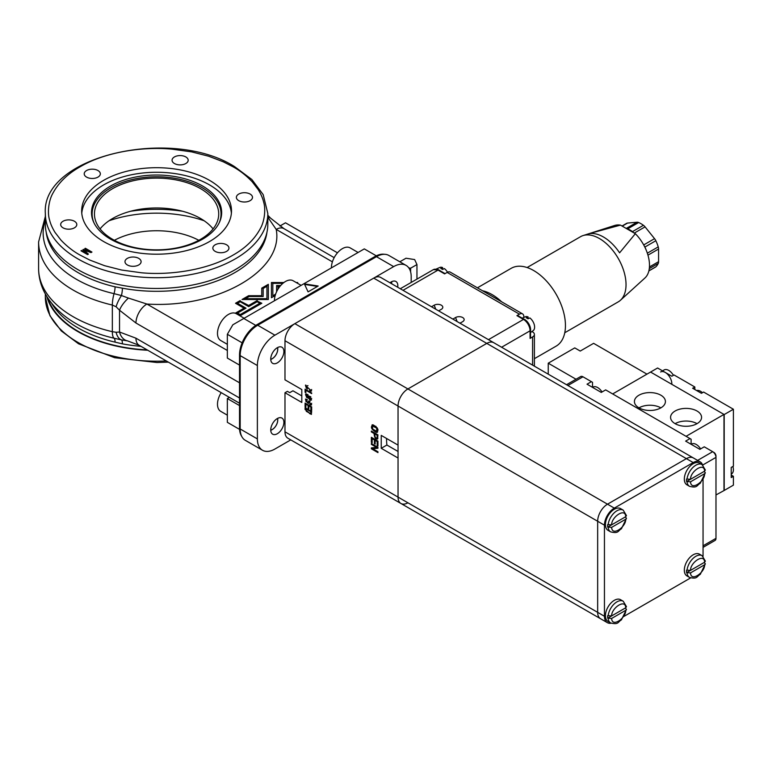 <?xml version="1.0" encoding="UTF-8"?>
<svg xmlns="http://www.w3.org/2000/svg" width="772" height="772" viewBox="0 0 772 772"><rect width="100%" height="100%" fill="white"/><g stroke="black" fill="none" stroke-linecap="round" stroke-linejoin="round"><path stroke-width="1.16" d="M611.656 524.825C611.27 517.153 625.426 507.204 625.735 516.7L611.656 524.825L607.699 524.574A12.555 7.247 120 0 0 607.632 525.886A12.555 7.247 120 0 0 607.699 527.112L625.31 516.941L626.468 518.292L625.735 519.228C626.111 526.89 611.964 536.839 611.656 527.353L607.699 527.112M608.133 524.835A12.555 7.247 -60 0 1 614.058 512.984A12.555 7.247 -60 0 1 623.216 510.147L620.591 508.623A12.555 7.247 120 0 0 610.913 511.99A12.555 7.247 120 0 0 605.441 524.613A12.555 7.247 120 0 0 608.037 530.364L610.662 531.879A12.555 7.247 -60 0 1 608.133 527.363M611.656 527.353L625.735 519.228M625.735 516.7L626.459 515.571L623.216 510.147M690.535 570.363C690.149 562.701 704.305 552.752 704.614 562.238L690.535 570.363L686.578 570.122A12.555 7.247 120 0 0 686.511 571.425A12.555 7.247 120 0 0 686.578 572.65L704.189 562.479L705.347 563.83L704.614 564.766C705 572.428 690.843 582.387 690.535 572.892L686.578 572.65M687.012 570.373A12.555 7.247 -60 0 1 692.938 558.523A12.555 7.247 -60 0 1 702.095 555.686L699.471 554.171A12.555 7.247 120 0 0 689.801 557.529A12.555 7.247 120 0 0 684.32 570.161A12.555 7.247 120 0 0 686.916 575.902L689.55 577.427A12.555 7.247 -60 0 1 687.012 572.901M690.535 572.892L704.614 564.766M704.614 562.238L705.347 561.109L702.095 555.686M690.535 479.277C690.149 471.615 704.305 461.666 704.614 471.152L690.535 479.277L686.578 479.036A12.555 7.247 120 0 0 686.511 480.338A12.555 7.247 120 0 0 686.578 481.564L704.189 471.402L705.347 472.753L704.614 473.68C705 481.352 690.843 491.301 690.535 481.805L686.578 481.564M687.012 479.287A12.555 7.247 -60 0 1 692.938 467.446A12.555 7.247 -60 0 1 702.095 464.599L699.471 463.084A12.555 7.247 120 0 0 689.801 466.442A12.555 7.247 120 0 0 684.32 479.074A12.555 7.247 120 0 0 686.916 484.816L689.55 486.341A12.555 7.247 -60 0 1 687.012 481.815M690.535 481.805L704.614 473.68M704.614 471.152L705.347 470.032L702.095 464.599M407.905 502.794A13.944 8.048 -60 0 1 400.938 503.489A13.944 8.048 -60 0 1 398.043 497.1L398.043 458.018L381.233 448.3L381.233 435.398L398.043 445.106L398.043 406.024L597.663 521.264L597.663 612.35A13.944 8.048 120 0 0 600.548 618.729A13.944 8.048 -60 0 1 597.663 612.35L597.663 521.264A13.944 8.048 -60 0 1 607.516 504.184A13.944 8.048 120 0 0 597.663 521.264L604.447 525.182L604.447 616.268A13.944 8.048 120 0 0 607.342 622.657A13.944 8.048 120 0 0 611.106 623.197M604.447 616.268L398.043 497.1A13.944 8.048 120 0 0 400.938 503.489L287.869 438.207A13.944 8.048 -60 0 1 284.984 431.828L398.043 497.1L398.043 406.024L284.984 340.742A13.944 8.048 -60 0 1 294.846 323.661L373.725 278.123L486.785 343.395A13.944 8.048 -60 0 1 493.762 342.71A13.944 8.048 120 0 0 486.785 343.395L407.905 388.943A13.944 8.048 120 0 0 398.043 406.024A13.944 8.048 -60 0 1 407.905 388.943L486.785 343.395L686.404 458.645L607.516 504.184L686.404 458.645A13.944 8.048 -60 0 1 693.372 457.95A13.944 8.048 120 0 0 686.404 458.645L693.188 462.563L614.309 508.111A13.944 8.048 120 0 0 604.447 525.182M624.075 616.326L690.622 577.91M703.051 556.371L703.051 479.528M702.52 464.869A13.944 8.048 120 0 0 700.165 461.878A13.944 8.048 120 0 0 693.188 462.563M602.025 391.983A9.293 5.365 -120 0 0 593.012 387.09L592.529 387.37L592.51 382.304L591.41 381.667L587.029 384.195L601.272 392.417L605.653 389.889L690.014 438.592L685.632 441.121L699.876 449.343L704.257 446.814L712.691 451.688A4.651 2.683 -120 0 1 715.982 457.381L715.982 456.117A3.098 1.785 -120 0 0 713.791 452.324M389.985 282.793A9.293 5.365 -60 0 1 391.259 281.915A9.293 5.365 -60 0 1 395.901 281.462A9.293 5.365 -60 0 1 397.705 287.252M277.312 362.879A9.293 5.365 -60 0 1 272.67 363.342A9.293 5.365 -60 0 1 271.242 355.892A9.293 5.365 -60 0 1 277.312 347.699A9.293 5.365 -60 0 1 281.963 347.236A9.293 5.365 -60 0 1 283.392 354.686A9.293 5.365 -60 0 1 277.312 362.879M277.312 433.729A9.293 5.365 -60 0 1 272.67 434.182A9.293 5.365 -60 0 1 271.242 426.733A9.293 5.365 -60 0 1 277.312 418.54A9.293 5.365 -60 0 1 281.963 418.086A9.293 5.365 -60 0 1 283.392 425.536A9.293 5.365 -60 0 1 277.312 433.729M290.764 439.876L274.909 449.034A24.791 14.311 -60 0 1 262.509 450.259A24.791 14.311 -60 0 1 257.375 438.911L257.375 365.542A24.791 14.311 -60 0 1 274.909 335.173L393.662 266.61A24.791 14.311 -60 0 1 406.062 265.385A24.791 14.311 -60 0 1 411.196 276.733L411.196 282.446M406.062 265.385L388.856 255.455A24.791 14.311 120 0 0 376.466 256.68L257.703 325.244A24.791 14.311 120 0 0 240.179 355.612L240.179 428.981A24.791 14.311 120 0 0 245.313 440.329L262.509 450.259M564.766 332.751L618.237 301.871A37.654 21.741 -120 0 0 620.437 300.269A37.654 21.741 -120 0 0 623.322 269.563A37.654 21.741 -120 0 0 599.41 238.529A37.654 21.741 -120 0 0 583.082 235.566A37.654 21.741 -120 0 0 580.592 236.666L527.112 267.537M620.437 300.269L644.958 277.968A30.542 17.64 -120 0 0 635.337 233.704L619.598 252.82A36.641 21.153 -120 0 0 603.472 237.014A36.641 21.153 -120 0 0 587.579 234.128A36.641 21.153 -120 0 0 587.347 234.205M482.49 290.755A44.93 25.939 60 0 1 492.044 294.566A44.93 25.939 60 0 1 501.607 301.784M477.414 287.821L511.209 268.309A44.93 25.939 60 0 1 533.674 270.538A44.93 25.939 60 0 1 563.029 310.132A44.93 25.939 60 0 1 556.139 346.136L534.398 358.69M626.391 228.541A6.195 3.58 60 0 1 627.694 228.85A26.335 15.208 60 0 1 630.087 230.056A26.335 15.208 60 0 1 632.48 231.61A6.195 3.58 60 0 1 633.793 232.816M634.275 233.096L645.064 226.862A6.195 3.58 -120 0 0 643.433 225.289A26.335 15.208 -120 0 0 641.04 223.726A26.335 15.208 -120 0 0 638.647 222.529A6.195 3.58 -120 0 0 637.025 222.22L626.237 228.444M647.959 255.156L658.574 249.028A6.195 3.58 -120 0 0 658.236 246.886A26.335 15.208 -120 0 0 655.843 240.719A6.195 3.58 -120 0 0 654.55 238.664L643.694 244.936M644.07 245.631A6.195 3.58 60 0 1 644.89 247.05A26.335 15.208 -120 0 1 646.608 251.18M622.222 226.138L627.539 223.069A6.195 3.58 -120 0 0 626.632 223.349L622.01 226.013M648.866 270.924L655.457 267.122A6.195 3.58 -120 0 0 655.843 266.832A26.335 15.208 -120 0 0 658.236 263.435A6.195 3.58 -120 0 0 658.574 261.679L649.445 266.948M627.539 223.069L637.025 222.22M645.064 226.862L654.55 238.664M658.574 249.028L658.574 261.679M620.456 225.115A30.542 17.64 -120 0 0 614.647 225.472L589.026 233.665L620.456 225.115L635.337 233.704M587.753 234.07L589.026 233.665M398.043 451.466L386.897 445.029A62.204 35.917 -60 0 1 386.54 438.467M301.804 395.901L292.955 390.796L289.703 392.668L287.396 391.346L284.984 392.736L284.984 431.828M310.392 397.088L310.682 399.356L306.416 397.204L306.059 394.868L310.846 396.827M374.816 433.932C374.816 437.164 375.588 438.457 377.112 437.801L377.17 435.292L374.816 433.932L375.472 433.555L377.826 434.916L377.17 435.292M377.18 437.753L377.769 437.415L377.826 434.916M372.693 429.116L376.784 431.307L376.678 428.161L372.529 425.912L372.693 429.116M306.33 411.351L305.866 408.803L310.884 411.708L310.614 413.638L306.33 411.351M306.465 394.753L308.009 394.531M311.685 398.391L310.682 399.356M377.074 431.056L377.971 429.686M375.983 426.385L372.905 425.777M311.541 411.428L310.827 413.348M310.884 411.708L311.454 411.38M306.436 408.475L305.866 408.803M305.866 391.944L305.741 389.532M308.462 402.144L307.623 402.685L309.032 400.919M311.627 404.731L310.46 404.306M306.108 399.915L305.905 401.44L307.796 402.521L308.646 401.025L311.357 405.01L309.813 404.75L309.746 404.084L310.759 404.248L309.379 401.768L308.356 403.476L305.423 399.134L307.198 399.433L307.275 400.099L306.108 399.915L307.208 399.462M310.981 403.91L311.666 403.293M308.646 403.196L307.41 402.743M305.76 400.649L305.818 399.027M311.56 399.867L309.34 399.278M305.731 395.428L305.847 393.99M372.027 443.91L371.371 444.382L371.371 443.533L377.942 447.326L377.942 448.233L372.779 448.773L377.942 447.924M372.027 444.006L377.19 446.988L376.533 447.364L371.371 444.382M372.027 447.828L372.027 448.426L377.942 451.842M372.027 431.442L374.7 433.111L374.835 436.093M375.868 437.849L377.73 438.805M372.143 438.65L372.799 438.274L375.038 439.567L375.038 443.273L374.381 443.649L374.381 439.943L372.143 438.65L372.143 442.761L371.371 442.317L371.371 437.319L377.942 441.111L377.942 445.955L377.17 445.512L377.17 441.555L375.153 440.387L375.153 444.093L374.381 443.649M377.942 445.193L377.826 441.169L375.81 440.011L375.153 440.387M372.027 437.695L372.143 442.009M372.374 424.832L371.998 427.099M374.005 430.477L377.604 432.021M311.618 390.844L310.45 390.429M305.722 386.511L305.808 385.064M310.991 390.043L311.676 389.503M307.989 385.662L306.069 385.932L306.146 387.805L307.391 389.04L305.413 385.189L311.357 391.105L309.862 391.037L310.518 390.661M305.866 410.009L305.741 408.079M311.512 414.159L309.495 413.58M311.541 406.815L311.666 409.71M305.866 406.477L305.741 403.466M308.761 405.203L308.868 407.915M373.725 278.123A13.944 8.048 -60 0 1 380.702 277.438L700.165 461.878M305.866 390.256L305.866 392.707L305.085 392.263L305.085 389.156L311.666 392.948L311.666 393.604L305.866 390.256L306.436 389.928M305.085 392.263L305.741 391.877M309.813 404.75L310.469 404.374M310.132 400.214L305.471 394.125L306.648 394.029L311.27 400.118L310.132 400.214L310.788 399.838M372.779 448.773L377.942 451.755L377.942 452.604L371.371 448.812L371.371 447.905L376.533 447.364M371.371 448.812L372.027 448.426M372.027 431.567L371.371 431.944L371.371 431.056L377.942 434.848L377.469 439.085M377.884 438.361C375.916 440.059 374.632 438.438 374.044 433.488L371.371 431.944M374.7 433.111L374.044 433.488M284.984 340.742L284.984 379.834L301.804 389.542L301.804 402.444L284.984 392.736M374.381 439.943L375.038 439.567M372.027 441.941L371.371 442.317M377.826 445.126L377.17 445.512M377.826 441.169L377.17 441.555M377.305 432.262L376.408 432.436C371.293 429.502 370.135 426.955 372.934 424.793C378.077 427.698 379.235 430.245 376.408 432.436L377.064 432.059M372.017 424.967L372.934 424.793M309.862 391.037L309.659 390.275L310.759 390.352L306.069 385.932M305.085 409.498L305.085 407.703L311.666 411.495L311.251 414.429L305.085 409.498L305.741 409.112M308.675 405.155L308.105 405.483L305.866 404.19L306.436 403.862M305.866 404.19L305.866 407.24L305.085 406.796L305.741 406.41M305.085 406.796L305.085 403.08L311.666 406.883L311.666 410.472L310.884 410.019L311.541 409.642M310.884 410.019L310.884 407.085L311.454 406.757M310.884 407.085L308.868 405.927L309.437 405.599M308.868 405.927L308.868 408.678L308.105 408.234L308.761 407.848M308.105 408.234L308.105 405.483M386.897 445.029L381.233 448.3M250.128 194.071A8.058 4.651 0 0 0 241.346 193.068A8.058 4.651 0 0 0 236.377 197.362A8.058 4.651 0 0 0 238.731 200.652A8.058 4.651 0 0 0 247.513 201.656A8.058 4.651 0 0 0 252.492 197.362A8.058 4.651 0 0 0 250.128 194.071M185.82 156.938A8.058 4.651 0 0 0 177.039 155.934A8.058 4.651 0 0 0 172.069 160.229A8.058 4.651 0 0 0 174.424 163.519A8.058 4.651 0 0 0 183.205 164.532A8.058 4.651 0 0 0 188.185 160.229A8.058 4.651 0 0 0 185.82 156.938M97.967 170.535A8.058 4.651 0 0 0 89.195 169.522A8.058 4.651 0 0 0 84.216 173.825A8.058 4.651 0 0 0 86.58 177.106A8.058 4.651 0 0 0 95.361 178.12A8.058 4.651 0 0 0 100.331 173.825A8.058 4.651 0 0 0 97.967 170.535M74.43 221.255A8.058 4.651 0 0 0 65.649 220.242A8.058 4.651 0 0 0 60.679 224.536A8.058 4.651 0 0 0 63.034 227.827A8.058 4.651 0 0 0 71.815 228.84A8.058 4.651 0 0 0 76.795 224.536A8.058 4.651 0 0 0 74.43 221.255M138.738 258.379A8.058 4.651 0 0 0 129.966 257.375A8.058 4.651 0 0 0 124.987 261.669A8.058 4.651 0 0 0 127.351 264.96A8.058 4.651 0 0 0 136.133 265.964A8.058 4.651 0 0 0 141.102 261.669A8.058 4.651 0 0 0 138.738 258.379M226.592 244.792A8.058 4.651 0 0 0 217.81 243.778A8.058 4.651 0 0 0 212.84 248.082A8.058 4.651 0 0 0 215.195 251.373A8.058 4.651 0 0 0 223.976 252.376A8.058 4.651 0 0 0 228.946 248.082A8.058 4.651 0 0 0 226.592 244.792M231.388 213.236A74.913 43.251 0 0 0 209.559 184.933A74.913 43.251 0 0 0 103.612 184.933A74.913 43.251 0 0 0 81.774 213.236M209.559 180.368A74.913 43.251 0 0 0 127.92 170.988A74.913 43.251 0 0 0 81.668 210.949A74.913 43.251 0 0 0 103.612 241.53A74.913 43.251 0 0 0 185.251 250.91A74.913 43.251 0 0 0 231.494 210.949A74.913 43.251 0 0 0 209.559 180.368M233.057 166.8C239.764 170.458 246.162 175.456 252.232 181.806L258.147 189.507C260.917 194.042 262.741 198.25 263.648 202.119C265.983 209.53 264.342 221.603 260.425 228.396C254.692 239.137 245.564 248.044 233.057 255.098C207.832 269.997 170.265 275.517 141.286 272.757L121.571 270.026L104.587 265.693L89.832 260.077L80.114 255.098C73.398 251.44 67.01 246.442 60.94 240.092L55.015 232.391C52.255 227.856 50.421 223.648 49.524 219.779C47.179 212.368 48.829 200.295 52.747 193.502C58.479 182.761 67.598 173.854 80.114 166.8C105.339 151.91 142.897 146.381 171.876 149.141L191.591 151.872L208.585 156.205L223.34 161.83L233.057 166.8M110.57 239.156A65.07 37.567 180 0 1 93.701 222.268A65.07 37.567 180 0 1 110.57 186.033A65.07 37.567 180 0 1 202.602 186.033A65.07 37.567 180 0 1 219.47 222.268A65.07 37.567 180 0 1 202.602 239.156A65.07 37.567 180 0 1 110.57 239.156M45.336 213.477L45.336 224.237A111.245 64.23 0 0 0 77.924 269.65A111.245 64.23 0 0 0 199.157 283.575A111.245 64.23 0 0 0 267.826 224.237L267.826 213.477L263.175 194.612L251.836 179.48L234.601 166.646C170.998 126.164 41.128 156.272 45.336 213.477A111.245 64.23 0 0 0 77.924 258.9A111.245 64.23 0 0 0 199.157 272.815A111.245 64.23 0 0 0 267.826 213.477M219.151 222.915A64.452 37.21 0 0 0 202.158 187.673A64.452 37.21 0 0 0 124.9 181.584A64.452 37.21 0 0 0 94.01 222.915M200.517 188.619A62.127 35.869 0 0 0 132.813 180.851A62.127 35.869 0 0 0 94.454 213.989A62.127 35.869 0 0 0 112.654 239.349A62.127 35.869 0 0 0 180.358 247.127A62.127 35.869 0 0 0 218.717 213.989A62.127 35.869 0 0 0 200.517 188.619M213.082 228.917A62.127 35.869 0 0 0 200.517 218.476A62.127 35.869 0 0 0 100.09 228.917M91.289 252.444L90.382 251.923M84.1 250.36L83.405 250.167M87.883 254.413L87.082 253.65L87.082 254.316M90.382 252.357L83.453 249.375L83.453 250.138M83.453 249.375L82.913 249.694L87.082 253.641L81.571 250.456L81.571 251.141M81.571 250.456L80.992 250.803L87.564 254.596L88.384 254.123L84.1 250.099L84.1 250.813M84.1 250.099L91.028 252.589L91.945 252.068L85.374 248.266L85.374 248.941M85.374 248.266L84.785 248.603L90.382 251.836M591.41 381.667L582.976 376.794A4.651 2.683 -120 0 0 580.65 376.562L566.532 384.726M703.051 547.377L715.017 540.468A4.651 2.683 -120 0 0 715.982 538.345L715.982 457.381L702.732 465.024M690.014 438.592L691.114 439.229L691.114 444.286L691.615 444.016A9.293 5.365 -120 0 1 700.629 448.918M221.178 392.639A15.498 8.946 120 0 0 220.695 411.331L227.344 415.172M277.727 418.318A9.293 5.365 -60 0 1 277.746 418.791L277.746 420.055A7.749 4.468 -60 0 1 272.265 429.541L272.265 429.541A7.749 4.468 -60 0 1 270.75 430.178M277.524 418.424A7.749 4.468 -60 0 1 277.746 420.055M271.165 430.178L272.265 429.541L271.165 430.178A9.293 5.365 -60 0 1 270.76 430.4M277.486 418.453A7.681 4.439 -60 0 1 272.265 429.493A7.681 4.439 -60 0 1 270.74 430.12M239.571 429.396L227.344 422.332L227.344 398.555L239.523 405.58M227.344 398.555L229.38 397.377M46.137 231.909A110.705 63.912 0 0 0 78.31 272.767A110.705 63.912 0 0 0 115.067 286.827L122.401 288.188A110.705 63.912 0 0 0 266.977 232.16M47.777 297.992A110.705 63.912 0 0 0 78.31 331.42A110.705 63.912 0 0 0 147.153 349.899M115.067 342.131L122.401 343.849A9.293 2.345 100.6 0 0 121.445 339.892L114.044 338.213A9.293 2.847 -76.9 0 1 115.067 342.131A110.705 63.912 180 0 1 78.31 328.071A110.705 63.912 180 0 1 51.772 303.454M282.88 283.343L272.825 283.343L272.825 295.772L275.623 294.151M276.608 291.739L276.608 285.524L280.661 285.524M266.938 286.267L266.938 298.696L245.409 298.696L249.192 296.516L263.155 296.516L263.155 288.448L266.938 286.267M240.179 301.717L248.68 306.619L257.182 301.717L259.855 303.261L240.179 314.619L237.506 313.075L246.007 308.163L237.506 303.261L240.179 301.717M239.523 397.985L135.959 338.194L119.535 332.018L116.118 332.269A15.498 8.83 98.4 0 0 121.445 339.892L127.284 340.848M116.118 332.269L112.336 331.69L112.336 305.056L116.118 306.773L119.535 310.238L135.959 323.014L239.523 382.806M275.411 294.779L272.825 295.772M276.608 286.026L280.226 286.026M245.409 298.696L245.409 299.208L266.938 299.208L266.938 298.696M263.155 296.516L263.155 288.96M237.506 313.075L240.179 314.619M240.179 315.121L259.855 303.261M237.506 303.261L245.564 308.424M115.067 286.827A9.293 2.847 -76.9 0 1 114.044 293.659L121.445 295.541A15.498 4.7 121.4 0 0 116.118 306.773M267.826 217.25L276.193 229.4C284.241 270.335 217.81 308.684 146.912 304.043L128.413 298.069A15.498 5.645 133.9 0 0 119.535 310.238L119.535 332.018A15.498 11.319 100.8 0 0 127.592 340.906A15.498 11.319 100.8 0 0 127.592 340.915L139.163 345.287A15.498 8.946 120 0 0 139.172 345.287L239.523 403.225M283.237 283.044L271.435 283.044L271.435 297.712L271.435 282.533L283.893 282.533M279.985 286.325L278.007 286.325L278.007 289.143L278.007 286.837M242.919 299.507L248.613 296.216L261.756 296.216L261.756 288.12L268.328 284.328L268.328 299.507L268.328 284.829L261.756 288.622M261.39 303.512L257.182 301.08L248.68 305.992L240.179 301.08L235.971 303.512M257.182 301.08L261.824 303.261L240.179 315.758L235.528 313.075L244.029 308.163L235.971 313.326M128.413 298.069L121.445 295.541A9.293 2.345 100.6 0 0 122.401 288.188M267.826 215.234L270.528 218.119A15.498 5.645 133.9 0 0 267.99 217.482M270.528 218.119L283.942 228.637A15.498 8.946 120 0 0 276.193 229.4L332.394 261.853M135.959 338.194A15.498 8.946 120 0 0 139.163 345.287M227.344 350.478L146.912 304.043A15.498 8.946 120 0 0 135.959 323.014M296.216 282.533L297.722 282.533L296.969 282.967M275.189 295.551L271.435 297.712M268.328 299.507L242.041 299.507L248.613 295.705L261.756 295.705M248.613 296.216L248.613 295.705M240.179 301.08L248.68 305.48L257.182 300.578M244.029 308.163L235.528 303.261L240.179 300.578M248.68 305.992L248.68 305.48M304.631 284.424L317.514 286.422M318.199 286.016L308.076 291.864L304.38 283.884L318.199 286.016M242.138 342.826L227.344 334.286L232.826 324.8L364.297 248.893L376.244 255.793L255.677 325.466M243.778 318.469L255.735 325.369M227.344 334.286L227.344 358.073L239.523 365.098M244.155 318.257L236.193 313.654A15.498 8.946 120 0 0 228.444 314.426A15.498 8.946 120 0 0 218.322 328.081A15.498 8.946 120 0 0 220.695 340.491L227.344 344.331M277.727 347.477A9.293 5.365 -60 0 1 277.746 347.95L277.746 349.214A7.749 4.468 -60 0 1 272.265 358.7L272.265 358.7A7.749 4.468 -60 0 1 270.75 359.327M277.524 347.583A7.749 4.468 -60 0 1 277.746 349.214M271.165 359.337L272.265 358.7L271.165 359.337A9.293 5.365 -60 0 1 270.76 359.559M277.486 347.612A7.681 4.439 -60 0 1 272.265 358.652A7.681 4.439 -60 0 1 270.74 359.279M660.871 407.857A15.498 8.946 0 0 0 638.965 407.857A15.498 8.946 180 0 1 634.42 401.527A15.498 8.946 180 0 1 643.993 393.266A15.498 8.946 180 0 1 660.871 395.206A15.498 8.946 180 0 1 665.416 401.527A15.498 8.946 180 0 1 655.843 409.797A15.498 8.946 180 0 1 638.965 407.857M697.029 423.664A15.498 8.946 0 0 0 675.114 423.664A15.498 8.946 180 0 1 670.578 417.343A15.498 8.946 180 0 1 680.142 409.073A15.498 8.946 180 0 1 697.029 411.013A15.498 8.946 180 0 1 701.565 417.343A15.498 8.946 180 0 1 692.001 425.604A15.498 8.946 180 0 1 675.114 423.664M715.982 494.948L724.194 490.461L724.194 414.554L733.4 409.247L703.601 392.041L701.41 393.305L692.648 388.248L694.839 386.984L694.839 389.513M724.194 414.554L650.574 372.056L612.669 393.942M694.839 386.984L674.024 374.96L671.833 376.225L657.59 368.003L650.574 372.056L723.982 414.429L686.076 436.315M723.982 414.429L723.982 490.336M673.406 375.317A9.293 5.365 -120 0 0 664.113 369.952L662.53 370.859M671.833 383.819A9.293 5.365 -120 0 0 667.77 374.459A9.293 5.365 -120 0 0 660.61 371.969M731.209 475.031L733.4 476.295L731.209 477.559L731.209 467.436L733.4 466.172L733.4 409.247M724.194 490.461L733.4 485.144L733.4 476.295M702.443 392.707A9.293 5.365 -120 0 0 696.585 390.526M731.209 474.124L731.47 473.969A9.293 5.365 -120 0 0 733.4 469.714A9.293 5.365 -120 0 0 732.889 466.471M646.955 374.14L593.61 343.337L580.235 351.057L574.764 347.892L548.245 363.197L576.028 379.235M548.245 374.169L548.245 363.197M611.656 615.902C611.27 608.239 625.426 598.29 625.735 607.776L611.656 615.902L607.699 615.66A12.555 7.247 120 0 0 607.632 616.963A12.555 7.247 120 0 0 607.699 618.189L625.31 608.027L626.468 609.378L625.735 610.314C626.111 617.976 611.964 627.926 611.656 618.44L607.699 618.189M608.133 615.911A12.555 7.247 -60 0 1 614.058 604.071A12.555 7.247 -60 0 1 623.216 601.224L620.591 599.709A12.555 7.247 120 0 0 610.913 603.067A12.555 7.247 120 0 0 605.441 615.699A12.555 7.247 120 0 0 608.037 621.45L610.662 622.965A12.555 7.247 -60 0 1 608.133 618.449M611.656 618.44L625.735 610.314M625.735 607.776L626.459 606.657L623.216 601.224M530.518 330.184L530.518 337.769A1.554 0.897 180 0 1 530.065 338.406L530.065 330.812A1.554 0.897 0 0 0 530.518 330.184C530.171 325.562 528.087 321.953 524.265 319.347A1.554 0.897 120 0 0 523.493 319.425L516.912 315.632L519.44 314.175A6.195 3.58 -60 0 1 522.538 313.866A6.195 3.58 -60 0 1 523.821 316.703L523.821 317.437M531.947 331.526L532.583 331.892A6.195 3.58 180 0 1 534.398 334.421A6.195 3.58 180 0 1 532.583 336.949L530.065 338.406M524.265 319.347L517.694 315.555A1.554 0.897 120 0 0 516.912 315.632M522.538 313.866L450.23 272.12A6.195 3.58 120 0 0 447.133 272.429L444.604 273.886L438.033 270.094A9.293 5.365 -120 0 0 433.391 269.631L438.814 270.017A1.554 0.897 120 0 0 438.033 270.094L403.003 290.311M431.49 306.764L434.202 305.201A5.037 2.905 180 0 1 440.619 304.853A5.037 2.905 180 0 1 442.356 308.443A5.037 2.905 180 0 1 441.323 309.311L438.612 310.875M452.855 319.097L455.567 317.533A5.037 2.905 180 0 1 461.984 317.195A5.037 2.905 180 0 1 463.721 320.776A5.037 2.905 180 0 1 462.689 321.644L459.977 323.207M301.128 285.36L293.157 280.767A15.498 8.946 120 0 0 285.408 281.529A15.498 8.946 120 0 0 274.456 300.762M240.179 428.219L239.523 427.842A24.791 14.311 120 0 0 241.713 436.383M239.523 427.842L239.523 354.975L240.179 355.352M257.925 325.118L257.047 324.616A24.791 14.311 120 0 0 239.523 354.975M257.047 324.616L374.931 256.555L375.81 257.057M384.379 254.297A24.791 14.311 120 0 0 374.931 256.555M399.828 261.785L406.004 258.224L414.641 259.566L416.957 264.555L410.627 268.202L408.813 267.923M416.957 279.117L416.957 264.555M410.627 271.976L410.627 268.202M279.908 226.022L285.486 222.809L337.47 252.82M147.751 350.247A111.245 64.23 180 0 1 77.924 331.632A111.245 64.23 180 0 1 46.735 296.342M114.362 240.304A62.127 35.869 180 0 1 198.809 240.304M109.035 220.753A92.572 53.451 180 0 1 204.136 220.753M130.68 211.238A103.265 59.618 180 0 1 182.491 211.238M447.509 272.226A7.981 4.603 -120 0 0 444.392 268.588L442.53 269.476A8.212 4.738 -120 0 0 441.652 268.888A8.212 4.738 -120 0 0 440.773 268.463L442.636 267.575L442.636 269.418M440.194 270.808A8.521 4.921 -120 0 0 439.133 270.094A8.521 4.921 -120 0 0 437.531 269.418M442.636 267.575A7.981 4.603 -120 0 0 439.779 267.479L436.141 269.09M530.518 332.568L533.191 330.609A7.981 4.603 -120 0 0 534.272 324.713A7.981 4.603 -120 0 0 529.843 317.929L527.98 318.807A8.212 4.738 -120 0 0 527.102 318.228A8.212 4.738 -120 0 0 526.224 317.794L528.087 316.916L528.087 318.759M530.065 332.442A8.521 4.921 -120 0 0 524.584 319.425A8.521 4.921 -120 0 0 523.522 318.923M528.087 316.916A7.981 4.603 -120 0 0 525.23 316.819L522.2 318.16M358.092 252.473L350.131 247.88A15.498 8.946 120 0 0 342.382 248.642A15.498 8.946 120 0 0 331.429 267.865M391.665 281.693A9.293 5.365 -60 0 1 391.684 282.166L391.684 283.43A7.749 4.468 -60 0 1 391.674 283.768M391.472 281.799A7.749 4.468 -60 0 1 391.684 283.43M391.423 281.828A7.681 4.439 -60 0 1 391.636 283.749M614.309 508.111L294.846 323.661M393.662 266.61L376.466 256.68M274.909 335.173L257.703 325.244M257.375 365.542L240.179 355.612M257.375 438.911L240.179 428.981M627.694 228.85L638.647 222.529M643.433 225.289L632.48 231.61M647.341 253.177L658.236 246.886M655.843 240.719L644.89 247.05M648.876 270.856L655.843 266.832M658.236 263.435L649.291 268.598M377.209 427.852L376.678 428.161M697.608 460.401L712.691 451.688M582.976 376.794L567.893 385.508M703.051 545.804L715.982 538.345M45.336 220.145A113.436 65.495 180 0 0 76.38 279.261A113.436 65.495 180 0 0 114.044 293.659A15.498 4.748 103.1 0 0 112.336 305.056A117.981 68.119 180 0 1 73.157 290.069A117.981 68.119 180 0 1 38.6 241.906L38.6 268.55A117.981 68.119 0 0 0 73.157 316.713A117.981 68.119 0 0 0 112.336 331.69A15.498 4.748 -76.9 0 0 114.044 338.213A113.436 65.495 0 0 1 76.573 323.922A113.436 65.495 0 0 1 76.38 323.815C62.657 315.97 52.39 306.156 45.558 294.344C40.984 286.219 38.658 277.611 38.6 268.55M140.977 346.329A110.705 63.912 180 0 1 122.401 343.849M532.583 365.127L532.583 336.949M501.607 347.236L530.065 330.812A9.293 5.365 -120 0 0 523.493 319.425L488.464 339.651M519.44 314.175L447.133 272.429M435.765 309.225L434.202 305.201M457.13 321.557L455.567 317.533M166.298 360.958A111.245 64.23 180 0 1 77.924 342.392A111.245 64.23 180 0 1 45.336 296.979L45.336 293.949M610.662 531.879C618.768 533.867 617.725 530.875 621.412 528.791L626.468 518.292M689.55 577.427C697.647 579.415 696.605 576.414 700.291 574.339L705.347 563.83M689.55 486.341C697.647 488.329 696.605 485.327 700.291 483.253L705.347 472.753M400.938 503.489L607.342 622.657M587.579 234.128L583.082 235.566M306.059 394.868L306.716 394.492M376.784 431.307L377.44 430.93M372.529 425.912L373.185 425.526M310.614 413.638L311.28 413.261M310.759 404.248L311.415 403.872M309.379 401.768L310.035 401.392M310.759 390.352L311.415 389.966M45.336 216.507L38.6 241.906M126.415 340.713L127.592 340.906M283.942 228.637L334.18 257.645M610.662 622.965C618.768 624.953 617.725 621.962 621.412 619.877L626.468 609.378M534.398 366.169L534.398 334.421M445.058 273.626L438.814 270.017M400.282 288.738L433.391 269.631M168.364 362.145L156.986 362.512L114.623 357.706L78.561 343.81L61.287 330.927L49.939 315.729L45.336 296.979"/></g></svg>
